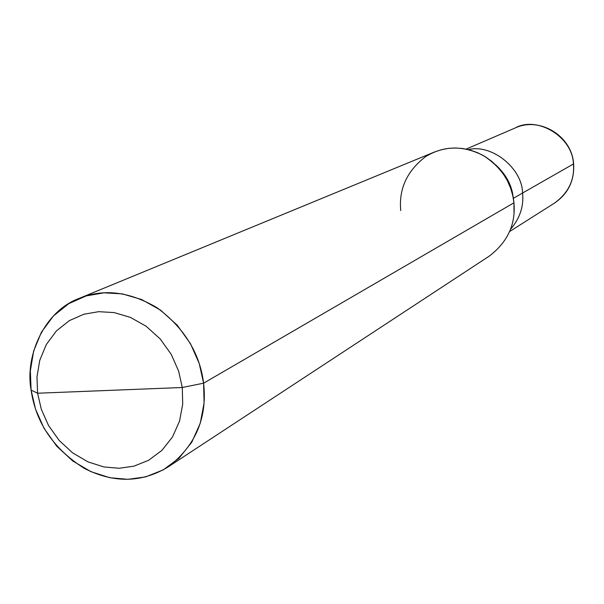 <?xml version="1.0" encoding="UTF-8"?>
<svg xmlns="http://www.w3.org/2000/svg" width="604" height="604" viewBox="0 0 604 604"><rect width="100%" height="100%" fill="white"/><g stroke="black" fill="none" stroke-linecap="round" stroke-linejoin="round"><path stroke-width="0.91" d="M468.44 149.611C491.173 143.646 522.241 167.859 522.573 193.038L573.423 163.978C574.729 179.781 568.5 192.774 554.729 202.944C568.5 192.774 574.729 179.781 573.423 163.978C572.72 136.836 537.099 115.538 515.144 127.988C537.099 115.538 572.72 136.836 573.423 163.978L522.573 193.038C523.962 206.13 519.953 218.225 510.539 229.324C519.953 218.225 523.962 206.13 522.573 193.038L522.573 193.038C522.241 167.859 491.173 143.646 468.44 149.611M514.019 213.778L513.936 202.801L203.608 383.178C199.811 353.098 184.235 327.919 156.889 307.64C129.377 291.498 103.435 288.433 79.056 298.444C44.749 310.962 24.689 355.295 31.098 390.109L37.591 393.227L36.972 377.032L39.751 360.362L46.312 344.522L56.444 330.894L69.369 320.603L83.896 314.223L98.769 311.672L114.179 312.593L130.411 317.387L146.236 326.319L160.234 338.995L171.234 354.367L178.588 371.007L182.287 387.504L37.591 393.227L41.314 409.263L48.494 425.42L59.132 440.407L72.654 452.894L87.995 461.879L103.865 466.945L119.079 468.266L133.929 466.175L148.629 460.271L161.917 450.373L172.525 436.926L179.562 421.033L182.71 404.099L182.287 387.504L203.608 383.178L513.936 202.801C515.839 224.348 507.624 242.113 489.285 256.096L168.055 466.968C195.605 445.752 207.459 417.825 203.608 383.178L204.084 402.989L200.271 423.193L191.815 442.136L179.101 458.134L163.208 469.889L145.662 476.881L127.957 479.327L109.853 477.726L90.978 471.679L72.744 460.98L56.685 446.137L44.054 428.342L35.523 409.157L31.098 390.109C35.847 422.808 53.597 448.908 84.349 468.402C113.794 483.351 141.691 482.875 168.055 466.968M510.546 229.301C519.953 218.21 523.955 206.123 522.558 193.046C523.955 206.123 519.953 218.21 510.546 229.301M513.317 198.323L522.558 193.046C522.234 167.874 491.195 143.669 468.462 149.611C491.195 143.669 522.234 167.874 522.558 193.046L513.317 198.323M182.287 387.504L182.71 404.099L179.562 421.033L172.525 436.926L161.917 450.373L148.629 460.271L133.929 466.175L119.079 468.266L103.865 466.945L87.995 461.879L72.654 452.894L59.132 440.407L48.494 425.42L41.314 409.263L37.591 393.227L182.287 387.504L178.588 371.007L171.234 354.367L160.234 338.995L146.236 326.319L130.411 317.387L114.179 312.593L98.769 311.672L83.896 314.223L69.369 320.603L56.444 330.894L46.312 344.522L39.751 360.362L36.972 377.032L37.591 393.227L31.098 390.109L30.351 370.864L33.643 351.045L41.419 332.17L53.462 315.915L68.833 303.608L86.138 295.93L103.873 292.827L122.265 293.869L141.661 299.539L160.566 310.154L177.297 325.262L190.441 343.608L199.222 363.48L203.608 383.178L182.287 387.504M495.839 165.013C506.28 174.677 512.086 185.677 513.264 198.014M79.056 298.444L434.344 152.065L441.381 149.716L448.402 148.388L455.393 147.98L462.702 148.508L470.222 150.071L477.726 152.744L485.004 156.534L491.807 161.381L497.923 167.165L503.162 173.703L507.413 180.762L510.606 188.116L512.766 195.53L513.936 202.801C511.973 183.276 501.75 167.504 483.245 155.5C462.943 145.202 443.729 145.587 425.594 156.647C407.005 170.932 398.716 188.916 400.731 210.592M509.663 231.513L554.729 202.944C568.258 193.59 574.555 180.536 573.619 163.79M573.611 163.744C571.875 135.983 539.75 116.361 515.144 127.988L466.137 149.09"/></g></svg>
